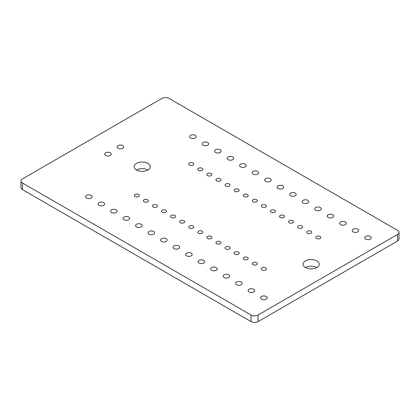 <?xml version="1.0" encoding="UTF-8"?>
<svg xmlns="http://www.w3.org/2000/svg" width="420" height="420" viewBox="0 0 420 420"><rect width="100%" height="100%" fill="white"/><g stroke="black" fill="none" stroke-linecap="round" stroke-linejoin="round"><path stroke-width="0.63" d="M258.111 321.578A5.008 2.893 0 0 1 251.029 321.578L251.029 314.979L22.486 183.031A5.066 2.924 0 0 1 21 180.957A5.066 2.924 0 0 1 22.486 178.889L161.879 98.422A5.066 2.924 0 0 1 169.05 98.422L397.514 230.323A5.066 2.924 0 0 1 399 232.391L399 238.996A5.066 2.924 0 0 1 397.514 241.064L258.111 321.578L258.111 314.979L397.514 234.46A5.066 2.924 0 0 0 399 232.391M21 180.957L21 187.561A5.066 2.924 0 0 0 22.486 189.63L22.486 183.031M251.029 321.578L22.486 189.63M147.929 169.995A8.085 4.667 0 0 0 136.495 169.995A8.085 4.667 0 0 0 145.309 171.008A8.085 4.667 0 0 0 150.297 166.698A8.085 4.667 0 0 0 142.212 162.026A8.085 4.667 0 0 0 134.127 166.698A8.085 4.667 0 0 0 136.495 169.995M316.858 267.529A8.085 4.667 0 0 0 305.424 267.529A8.085 4.667 0 0 0 314.239 268.538A8.085 4.667 0 0 0 319.226 264.227A8.085 4.667 0 0 0 311.141 259.56A8.085 4.667 0 0 0 303.056 264.227A8.085 4.667 0 0 0 305.424 267.529M251.029 314.979A5.008 2.893 0 0 0 258.111 314.979M86.51 198.077A3.287 1.895 0 0 0 90.09 198.487A3.287 1.895 0 0 0 92.117 196.739A3.287 1.895 0 0 0 88.83 194.838A3.287 1.895 0 0 0 85.544 196.739A3.287 1.895 0 0 0 86.51 198.077M99.015 205.296A3.287 1.895 0 0 0 102.596 205.711A3.287 1.895 0 0 0 104.622 203.957A3.287 1.895 0 0 0 101.336 202.062A3.287 1.895 0 0 0 98.054 203.957A3.287 1.895 0 0 0 99.015 205.296M105.62 155.474A3.287 1.895 0 0 0 109.2 155.883A3.287 1.895 0 0 0 111.227 154.13A3.287 1.895 0 0 0 107.94 152.234A3.287 1.895 0 0 0 104.659 154.13A3.287 1.895 0 0 0 105.62 155.474M111.52 212.52A3.287 1.895 0 0 0 115.101 212.929A3.287 1.895 0 0 0 117.127 211.176A3.287 1.895 0 0 0 113.841 209.281A3.287 1.895 0 0 0 110.56 211.176A3.287 1.895 0 0 0 111.52 212.52M124.026 219.739A3.287 1.895 0 0 0 127.607 220.148A3.287 1.895 0 0 0 129.633 218.4A3.287 1.895 0 0 0 126.352 216.5A3.287 1.895 0 0 0 123.065 218.4A3.287 1.895 0 0 0 124.026 219.739M136.531 226.958A3.287 1.895 0 0 0 140.112 227.372A3.287 1.895 0 0 0 142.139 225.619A3.287 1.895 0 0 0 138.857 223.724A3.287 1.895 0 0 0 135.571 225.619A3.287 1.895 0 0 0 136.531 226.958M149.042 234.181A3.287 1.895 0 0 0 152.618 234.591A3.287 1.895 0 0 0 154.649 232.838A3.287 1.895 0 0 0 151.363 230.942A3.287 1.895 0 0 0 148.076 232.838A3.287 1.895 0 0 0 149.042 234.181M135.009 196.565A2.525 1.46 0 0 0 137.765 196.88A2.525 1.46 0 0 0 139.325 195.531A2.525 1.46 0 0 0 136.794 194.072A2.525 1.46 0 0 0 134.269 195.531A2.525 1.46 0 0 0 135.009 196.565M144.086 201.805A2.525 1.46 0 0 0 146.837 202.12A2.525 1.46 0 0 0 148.397 200.771A2.525 1.46 0 0 0 145.871 199.316A2.525 1.46 0 0 0 143.346 200.771A2.525 1.46 0 0 0 144.086 201.805M153.163 207.044A2.525 1.46 0 0 0 155.915 207.359A2.525 1.46 0 0 0 157.474 206.015A2.525 1.46 0 0 0 154.948 204.556A2.525 1.46 0 0 0 152.423 206.015A2.525 1.46 0 0 0 153.163 207.044M162.236 212.284A2.525 1.46 0 0 0 164.992 212.599A2.525 1.46 0 0 0 166.551 211.255A2.525 1.46 0 0 0 164.026 209.795A2.525 1.46 0 0 0 161.495 211.255A2.525 1.46 0 0 0 162.236 212.284M171.313 217.523A2.525 1.46 0 0 0 174.069 217.838A2.525 1.46 0 0 0 175.628 216.494A2.525 1.46 0 0 0 173.103 215.035A2.525 1.46 0 0 0 170.572 216.494A2.525 1.46 0 0 0 171.313 217.523M180.39 222.763A2.525 1.46 0 0 0 183.141 223.083A2.525 1.46 0 0 0 184.706 221.734A2.525 1.46 0 0 0 182.175 220.274A2.525 1.46 0 0 0 179.65 221.734A2.525 1.46 0 0 0 180.39 222.763M118.125 148.25A3.287 1.895 0 0 0 121.706 148.664A3.287 1.895 0 0 0 123.732 146.911A3.287 1.895 0 0 0 120.451 145.016A3.287 1.895 0 0 0 117.164 146.911A3.287 1.895 0 0 0 118.125 148.25M190.559 138.002A3.287 1.895 0 0 0 194.14 138.416A3.287 1.895 0 0 0 196.166 136.663A3.287 1.895 0 0 0 192.885 134.768A3.287 1.895 0 0 0 189.599 136.663A3.287 1.895 0 0 0 190.559 138.002M203.07 145.226A3.287 1.895 0 0 0 206.645 145.635A3.287 1.895 0 0 0 208.677 143.882A3.287 1.895 0 0 0 205.391 141.986A3.287 1.895 0 0 0 202.104 143.882A3.287 1.895 0 0 0 203.07 145.226M189.467 165.123A2.525 1.46 0 0 0 192.218 165.438A2.525 1.46 0 0 0 193.778 164.094A2.525 1.46 0 0 0 191.252 162.635A2.525 1.46 0 0 0 188.727 164.094A2.525 1.46 0 0 0 189.467 165.123M198.544 170.363A2.525 1.46 0 0 0 201.296 170.683A2.525 1.46 0 0 0 202.855 169.334A2.525 1.46 0 0 0 200.329 167.874A2.525 1.46 0 0 0 197.804 169.334A2.525 1.46 0 0 0 198.544 170.363M207.617 175.602A2.525 1.46 0 0 0 210.373 175.922A2.525 1.46 0 0 0 211.932 174.573A2.525 1.46 0 0 0 209.407 173.114A2.525 1.46 0 0 0 206.876 174.573A2.525 1.46 0 0 0 207.617 175.602M215.576 152.444A3.287 1.895 0 0 0 219.156 152.854A3.287 1.895 0 0 0 221.183 151.1A3.287 1.895 0 0 0 217.896 149.205A3.287 1.895 0 0 0 214.609 151.1A3.287 1.895 0 0 0 215.576 152.444M228.081 159.663A3.287 1.895 0 0 0 231.662 160.078A3.287 1.895 0 0 0 233.688 158.324A3.287 1.895 0 0 0 230.402 156.429A3.287 1.895 0 0 0 227.12 158.324A3.287 1.895 0 0 0 228.081 159.663M216.694 180.841A2.525 1.46 0 0 0 219.45 181.162A2.525 1.46 0 0 0 221.009 179.812A2.525 1.46 0 0 0 218.479 178.353A2.525 1.46 0 0 0 215.953 179.812A2.525 1.46 0 0 0 216.694 180.841M225.771 186.086A2.525 1.46 0 0 0 228.522 186.401A2.525 1.46 0 0 0 230.081 185.052A2.525 1.46 0 0 0 227.556 183.593A2.525 1.46 0 0 0 225.031 185.052A2.525 1.46 0 0 0 225.771 186.086M234.848 191.326A2.525 1.46 0 0 0 237.599 191.641A2.525 1.46 0 0 0 239.159 190.291A2.525 1.46 0 0 0 236.633 188.832A2.525 1.46 0 0 0 234.108 190.291A2.525 1.46 0 0 0 234.848 191.326M240.587 166.887A3.287 1.895 0 0 0 244.167 167.297A3.287 1.895 0 0 0 246.194 165.543A3.287 1.895 0 0 0 242.907 163.648A3.287 1.895 0 0 0 239.626 165.543A3.287 1.895 0 0 0 240.587 166.887M253.092 174.106A3.287 1.895 0 0 0 256.673 174.515A3.287 1.895 0 0 0 258.699 172.762A3.287 1.895 0 0 0 255.418 170.867A3.287 1.895 0 0 0 252.131 172.762A3.287 1.895 0 0 0 253.092 174.106M161.548 241.4A3.287 1.895 0 0 0 165.128 241.81A3.287 1.895 0 0 0 167.155 240.061A3.287 1.895 0 0 0 163.868 238.161A3.287 1.895 0 0 0 160.587 240.061A3.287 1.895 0 0 0 161.548 241.4M174.053 248.619A3.287 1.895 0 0 0 177.634 249.034A3.287 1.895 0 0 0 179.66 247.28A3.287 1.895 0 0 0 176.374 245.385A3.287 1.895 0 0 0 173.093 247.28A3.287 1.895 0 0 0 174.053 248.619M186.559 255.843A3.287 1.895 0 0 0 190.139 256.252A3.287 1.895 0 0 0 192.166 254.499A3.287 1.895 0 0 0 188.885 252.604A3.287 1.895 0 0 0 185.598 254.499A3.287 1.895 0 0 0 186.559 255.843M199.064 263.062A3.287 1.895 0 0 0 202.645 263.471A3.287 1.895 0 0 0 204.671 261.723A3.287 1.895 0 0 0 201.39 259.822A3.287 1.895 0 0 0 198.103 261.723A3.287 1.895 0 0 0 199.064 263.062M211.57 270.281A3.287 1.895 0 0 0 215.15 270.695A3.287 1.895 0 0 0 217.182 268.942A3.287 1.895 0 0 0 213.896 267.047A3.287 1.895 0 0 0 210.609 268.942A3.287 1.895 0 0 0 211.57 270.281M189.467 228.002A2.525 1.46 0 0 0 192.218 228.322A2.525 1.46 0 0 0 193.778 226.973A2.525 1.46 0 0 0 191.252 225.514A2.525 1.46 0 0 0 188.727 226.973A2.525 1.46 0 0 0 189.467 228.002M198.544 233.242A2.525 1.46 0 0 0 201.296 233.562A2.525 1.46 0 0 0 202.855 232.213A2.525 1.46 0 0 0 200.329 230.753A2.525 1.46 0 0 0 197.804 232.213A2.525 1.46 0 0 0 198.544 233.242M207.617 238.487A2.525 1.46 0 0 0 210.373 238.802A2.525 1.46 0 0 0 211.932 237.452A2.525 1.46 0 0 0 209.407 235.993A2.525 1.46 0 0 0 206.876 237.452A2.525 1.46 0 0 0 207.617 238.487M216.694 243.726A2.525 1.46 0 0 0 219.45 244.041A2.525 1.46 0 0 0 221.009 242.692A2.525 1.46 0 0 0 218.479 241.232A2.525 1.46 0 0 0 215.953 242.692A2.525 1.46 0 0 0 216.694 243.726M225.771 248.966A2.525 1.46 0 0 0 228.522 249.281A2.525 1.46 0 0 0 230.081 247.931A2.525 1.46 0 0 0 227.556 246.472A2.525 1.46 0 0 0 225.031 247.931A2.525 1.46 0 0 0 225.771 248.966M234.848 254.205A2.525 1.46 0 0 0 237.599 254.52A2.525 1.46 0 0 0 239.159 253.171A2.525 1.46 0 0 0 236.633 251.716A2.525 1.46 0 0 0 234.108 253.171A2.525 1.46 0 0 0 234.848 254.205M224.081 277.505A3.287 1.895 0 0 0 227.656 277.914A3.287 1.895 0 0 0 229.688 276.161A3.287 1.895 0 0 0 226.401 274.265A3.287 1.895 0 0 0 223.115 276.161A3.287 1.895 0 0 0 224.081 277.505M236.586 284.723A3.287 1.895 0 0 0 240.167 285.133A3.287 1.895 0 0 0 242.193 283.385A3.287 1.895 0 0 0 238.907 281.484A3.287 1.895 0 0 0 235.625 283.385A3.287 1.895 0 0 0 236.586 284.723M249.091 291.942A3.287 1.895 0 0 0 252.672 292.357A3.287 1.895 0 0 0 254.698 290.603A3.287 1.895 0 0 0 251.412 288.708A3.287 1.895 0 0 0 248.131 290.603A3.287 1.895 0 0 0 249.091 291.942M261.597 299.166A3.287 1.895 0 0 0 265.178 299.576A3.287 1.895 0 0 0 267.204 297.822A3.287 1.895 0 0 0 263.923 295.927A3.287 1.895 0 0 0 260.636 297.822A3.287 1.895 0 0 0 261.597 299.166M243.92 259.445A2.525 1.46 0 0 0 246.677 259.76A2.525 1.46 0 0 0 248.236 258.416A2.525 1.46 0 0 0 245.71 256.956A2.525 1.46 0 0 0 243.18 258.416A2.525 1.46 0 0 0 243.92 259.445M252.998 264.684A2.525 1.46 0 0 0 255.754 264.999A2.525 1.46 0 0 0 257.313 263.655A2.525 1.46 0 0 0 254.788 262.196A2.525 1.46 0 0 0 252.257 263.655A2.525 1.46 0 0 0 252.998 264.684M262.075 269.923A2.525 1.46 0 0 0 264.826 270.239A2.525 1.46 0 0 0 266.39 268.894A2.525 1.46 0 0 0 263.86 267.435A2.525 1.46 0 0 0 261.334 268.894A2.525 1.46 0 0 0 262.075 269.923M243.92 196.565A2.525 1.46 0 0 0 246.677 196.88A2.525 1.46 0 0 0 248.236 195.531A2.525 1.46 0 0 0 245.71 194.072A2.525 1.46 0 0 0 243.18 195.531A2.525 1.46 0 0 0 243.92 196.565M252.998 201.805A2.525 1.46 0 0 0 255.754 202.12A2.525 1.46 0 0 0 257.313 200.771A2.525 1.46 0 0 0 254.788 199.316A2.525 1.46 0 0 0 252.257 200.771A2.525 1.46 0 0 0 252.998 201.805M262.075 207.044A2.525 1.46 0 0 0 264.826 207.359A2.525 1.46 0 0 0 266.39 206.015A2.525 1.46 0 0 0 263.86 204.556A2.525 1.46 0 0 0 261.334 206.015A2.525 1.46 0 0 0 262.075 207.044M265.598 181.325A3.287 1.895 0 0 0 269.178 181.739A3.287 1.895 0 0 0 271.205 179.986A3.287 1.895 0 0 0 267.923 178.091A3.287 1.895 0 0 0 264.637 179.986A3.287 1.895 0 0 0 265.598 181.325M278.108 188.548A3.287 1.895 0 0 0 281.683 188.958A3.287 1.895 0 0 0 283.715 187.204A3.287 1.895 0 0 0 280.429 185.309A3.287 1.895 0 0 0 277.142 187.204A3.287 1.895 0 0 0 278.108 188.548M271.152 212.284A2.525 1.46 0 0 0 273.903 212.599A2.525 1.46 0 0 0 275.462 211.255A2.525 1.46 0 0 0 272.937 209.795A2.525 1.46 0 0 0 270.412 211.255A2.525 1.46 0 0 0 271.152 212.284M280.229 217.523A2.525 1.46 0 0 0 282.98 217.838A2.525 1.46 0 0 0 284.54 216.494A2.525 1.46 0 0 0 282.014 215.035A2.525 1.46 0 0 0 279.489 216.494A2.525 1.46 0 0 0 280.229 217.523M289.301 222.763A2.525 1.46 0 0 0 292.058 223.083A2.525 1.46 0 0 0 293.617 221.734A2.525 1.46 0 0 0 291.092 220.274A2.525 1.46 0 0 0 288.561 221.734A2.525 1.46 0 0 0 289.301 222.763M290.614 195.767A3.287 1.895 0 0 0 294.194 196.177A3.287 1.895 0 0 0 296.221 194.423A3.287 1.895 0 0 0 292.934 192.528A3.287 1.895 0 0 0 289.653 194.423A3.287 1.895 0 0 0 290.614 195.767M303.119 202.986A3.287 1.895 0 0 0 306.7 203.401A3.287 1.895 0 0 0 308.726 201.647A3.287 1.895 0 0 0 305.44 199.752A3.287 1.895 0 0 0 302.159 201.647A3.287 1.895 0 0 0 303.119 202.986M315.625 210.21A3.287 1.895 0 0 0 319.205 210.62A3.287 1.895 0 0 0 321.232 208.866A3.287 1.895 0 0 0 317.951 206.971A3.287 1.895 0 0 0 314.664 208.866A3.287 1.895 0 0 0 315.625 210.21M298.379 228.002A2.525 1.46 0 0 0 301.135 228.322A2.525 1.46 0 0 0 302.694 226.973A2.525 1.46 0 0 0 300.163 225.514A2.525 1.46 0 0 0 297.638 226.973A2.525 1.46 0 0 0 298.379 228.002M307.456 233.242A2.525 1.46 0 0 0 310.207 233.562A2.525 1.46 0 0 0 311.766 232.213A2.525 1.46 0 0 0 309.241 230.753A2.525 1.46 0 0 0 306.716 232.213A2.525 1.46 0 0 0 307.456 233.242M316.533 238.487A2.525 1.46 0 0 0 319.284 238.802A2.525 1.46 0 0 0 320.843 237.452A2.525 1.46 0 0 0 318.318 235.993A2.525 1.46 0 0 0 315.793 237.452A2.525 1.46 0 0 0 316.533 238.487M328.13 217.429A3.287 1.895 0 0 0 331.711 217.838A3.287 1.895 0 0 0 333.737 216.085A3.287 1.895 0 0 0 330.456 214.19A3.287 1.895 0 0 0 327.169 216.085A3.287 1.895 0 0 0 328.13 217.429M340.636 224.648A3.287 1.895 0 0 0 344.216 225.062A3.287 1.895 0 0 0 346.248 223.309A3.287 1.895 0 0 0 342.962 221.414A3.287 1.895 0 0 0 339.675 223.309A3.287 1.895 0 0 0 340.636 224.648M353.147 231.872A3.287 1.895 0 0 0 356.722 232.281A3.287 1.895 0 0 0 358.754 230.528A3.287 1.895 0 0 0 355.467 228.632A3.287 1.895 0 0 0 352.181 230.528A3.287 1.895 0 0 0 353.147 231.872M365.652 239.09A3.287 1.895 0 0 0 369.233 239.5A3.287 1.895 0 0 0 371.259 237.746A3.287 1.895 0 0 0 367.973 235.851A3.287 1.895 0 0 0 364.691 237.746A3.287 1.895 0 0 0 365.652 239.09M397.514 241.064L397.514 234.46"/></g></svg>
